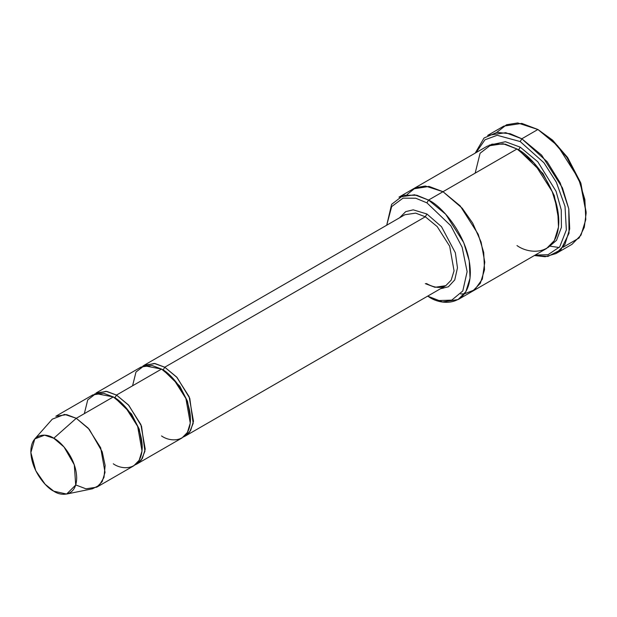 <?xml version="1.0" encoding="UTF-8"?>
<svg xmlns="http://www.w3.org/2000/svg" width="617" height="617" viewBox="0 0 617 617"><rect width="100%" height="100%" fill="white"/><g stroke="black" fill="none" stroke-linecap="round" stroke-linejoin="round"><path stroke-width="0.93" d="M404.837 214.755L415.657 213.12L425.306 216.783L426.918 213.999L413.205 209.834L405.724 211.623L399.531 217.816L405.724 211.623L413.205 209.834L426.918 213.999L441.51 226.701L455.361 252.793L457.467 267.84L454.76 279.902L448.374 286.797L440.469 288.733L448.374 286.797L454.76 279.902L457.467 267.84L455.361 252.793L441.51 226.701L426.918 213.999L425.306 216.783L164.747 367.215L163.143 369.999L179.802 386.157L187.522 401.366L190.468 418.272L187.522 401.366L179.802 386.157L163.143 369.999L164.747 367.215L154.265 363.428L142.728 366.228L144.278 365.187L155.098 363.56L164.747 367.215L176.632 377.026L189.126 396.685L193.483 421.28L190.607 430.604L185.216 436.103L183.55 436.921L189.535 432.232L193.175 423.401L189.781 398.304L177.071 377.511L164.747 367.215L425.306 216.783L415.657 213.12L404.837 214.755L144.278 365.187M586.15 213.066L580.666 182.694L567.493 157.35L552.57 140.113L537.901 129.493L551.413 139.519L566.853 157.35L580.474 183.573L586.15 213.066L584.284 227.334L579.101 238L563.013 247.286M520.208 141.563L543.932 162.749L556.349 182.254L565.018 206.363L566.352 229.91L559.712 246.869L548.043 254.713L535.163 255.076L548.043 254.713L559.712 246.869L566.352 229.91L565.018 206.363L556.349 182.254L543.932 162.749L520.208 141.563L497.186 135.293L484.985 139.781L476.023 152.638L484.985 139.781L497.186 135.293L520.208 141.563L521.812 138.779L520.208 141.563M534.361 255.538L547.935 256.425L560.861 249.777L569.036 233.218L568.766 208.762L560.19 182.879L547.125 161.677L521.812 138.779L541.626 155.129L562.442 187.892L568.781 208.847L569.715 228.884L564.917 244.425L555.932 253.595L545.127 256.734L534.361 255.538M426.918 202.854L450.811 225.729L462.148 247.247L467.123 271.642L462.796 290.962L451.744 300.14L438.972 300.533L428.53 296.638C440.762 305.646 469.776 307.906 470.347 272.498C469.776 236.427 440.762 205.191 428.53 200.07L426.918 202.854L415.773 198.242L403.032 198.142L391.687 206.564L386.712 225.213L391.687 206.564L403.032 198.142L415.773 198.242L426.918 202.854L428.53 200.07L445.698 214.238L463.737 242.635L469.228 260.79L470.038 278.159L465.881 291.625L458.092 299.569L442.466 301.929L427.65 296.137L438.972 300.533L451.744 300.14L462.796 290.962L467.123 271.642L462.148 247.247L450.811 225.729L426.918 202.854M96.753 487.175L133.75 465.82L139.141 460.321L142.018 450.996L137.653 426.401L125.166 406.742L113.281 396.932L76.284 418.287L88.169 428.098L100.664 447.757L105.021 472.352L102.144 481.676L96.753 487.175L85.933 488.811L76.284 485.147M53.772 438.255L64.037 446.993L74.295 464.802L75.698 485.055L66.605 494.055L53.772 491.186C60.474 496.114 76.369 497.356 76.685 477.951C76.369 458.184 60.474 441.062 53.772 438.255C47.062 433.319 31.166 432.085 30.85 451.49C31.166 471.257 47.062 488.379 53.772 491.186L45.149 484.268L35.771 470.709L30.865 452.562L34.783 438.934L44.563 435.17L53.772 438.255L76.284 418.287L53.772 438.255M66.605 494.055L92.504 488.772L99.252 485.332L103.995 477.404L105.129 465.488L102.214 451.821L89.264 429.324L76.284 418.287L64.654 414.393L52.306 419.144L34.783 438.934M132.578 385.787L135.987 372.02L144.162 365.727L161.531 369.074L116.497 395.073L128.382 404.883L140.869 424.542L145.234 449.137L142.357 458.462L136.966 463.961L135.293 464.778L141.278 460.089L144.918 451.258L141.524 426.162L128.822 405.369L116.497 395.073L114.885 397.857L131.544 414.015L139.272 429.231L142.219 446.13L139.272 429.231L131.544 414.015L114.885 397.857L116.497 395.073L106.016 391.294L94.478 394.086M114.091 397.417L114.885 397.857L114.091 397.417M84.328 413.645L87.737 399.878L95.905 393.584L113.281 396.932C121.75 400.479 141.833 422.105 142.226 447.078C141.833 471.589 121.75 470.023 113.281 463.791M162.348 369.56L163.143 369.999L162.348 369.56M550.426 246.252L559.195 247.502M555.932 253.595L572.021 244.309L580.998 235.139L585.795 219.598L584.87 199.561L578.522 178.606L557.706 145.843L537.901 129.493L521.812 138.779L537.901 129.493L521.812 123.392L503.781 126.115L487.692 135.401L505.732 132.678L521.812 138.779L510.244 133.727L496.986 132.385L484.052 138.007L475.221 153.109M520.208 147.139L518.596 149.923L542.975 173.508L554.336 195.712L558.801 220.485L554.336 195.712L542.975 173.508L518.596 149.923L520.208 147.139L505.431 141.717L489.073 145.211L505.431 141.717L520.208 147.139L537.808 161.785L556.071 191.309L561.262 209.942L561.424 227.357L556.511 240.352L548.12 247.494L556.511 240.352L561.424 227.357L561.262 209.942L556.071 191.309L537.808 161.785L520.208 147.139M517.802 149.468L518.596 149.923L517.802 149.468M475.167 173.138L480.088 153.255L491.896 144.162L505.277 144.162L516.992 148.99L428.53 200.07L442.998 191.71L460.174 205.877L478.214 234.275L483.705 252.43L484.515 269.799L480.358 283.272L472.568 291.216L480.358 283.272L484.515 269.799L483.705 252.43L478.214 234.275L460.166 205.877L442.998 191.71L516.992 148.99L503.048 143.707L487.422 146.067L413.429 188.779L429.062 186.419L442.998 191.71L428.931 186.403L413.174 188.933L429.062 186.427L442.998 191.71L462.241 208.238L472.676 223.107L481.083 242.041L484.785 262.171L482.309 279.162L474.666 289.82L464.431 293.831L474.666 289.82L482.309 279.162L484.785 262.179L481.09 242.049L472.676 223.107L462.241 208.238L442.998 191.71L425.375 186.033L415.627 187.691L407.097 194.517M460.698 293.962L464.431 293.831M458.092 299.569L472.313 291.363M472.568 291.216L546.562 248.497L554.344 240.553L558.501 227.087L557.691 209.718L552.2 191.555L534.16 163.166L516.992 148.99C529.224 154.111 558.238 185.355 558.809 221.426C558.238 256.834 529.224 254.574 516.992 245.566M185.216 436.103L445.782 285.671L451.174 280.172L454.05 270.848L449.685 246.252L437.198 226.593L425.306 216.783L437.198 226.593L449.685 246.252L454.05 270.848L451.174 280.172L445.782 285.671L434.962 287.298L425.306 283.643M136.966 463.961L182 437.962L187.391 432.463L190.267 423.139L185.91 398.543L173.416 378.884L161.531 369.074L151.882 365.411L141.062 367.046L96.021 393.044L106.849 391.417L116.497 395.073L161.531 369.074C169.999 372.622 190.09 394.248 190.483 419.221C190.09 443.731 169.999 442.165 161.531 435.934M413.436 188.779L398.96 197.139L414.585 194.779L428.53 200.07L416.814 195.242L403.433 195.242L391.625 204.327L386.712 225.22M442.134 287.777L442.998 288.286M496.7 132.424L506.534 124.757L517.709 122.945L537.901 129.493L552.685 140.229L567.748 157.721L580.921 183.426L586.142 212.125M55.815 416.259L66.636 414.632L76.284 418.287L113.281 396.932L103.625 393.268L92.805 394.903L55.815 416.259M427.65 296.137L428.53 296.638M445.782 285.671L440.646 287.306C436.443 287.753 431.707 286.496 426.447 283.527"/></g></svg>

